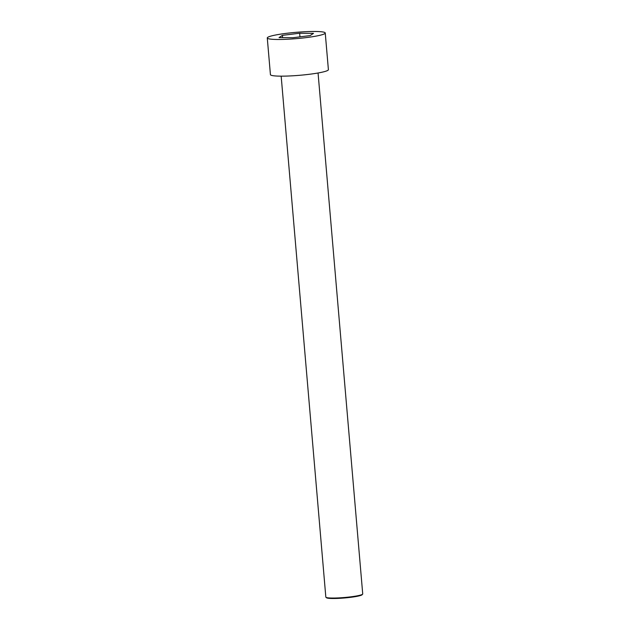 <?xml version="1.0" encoding="UTF-8"?>
<svg xmlns="http://www.w3.org/2000/svg" width="630" height="630" viewBox="0 0 630 630"><rect width="100%" height="100%" fill="white"/><g stroke="black" fill="none" stroke-linecap="round" stroke-linejoin="round"><path stroke-width="0.94" d="M277.373 39.477A29.09 3.158 -4.9 0 0 308.48 37.312A29.09 3.158 -4.9 0 0 325.245 32.996A29.09 3.158 -4.9 0 0 295.998 32.335A29.09 3.158 -4.9 0 0 267.277 37.965A29.09 3.158 -4.9 0 0 277.373 39.477M282.421 35.351L299.652 33.233L313.496 33.358L310.11 35.603L292.879 37.729L279.035 37.595L282.421 35.351L282.618 37.635M267.277 37.965L270.427 74.639A29.09 3.158 -4.9 0 0 280.515 76.151A29.09 3.158 -4.9 0 0 311.622 73.986A29.09 3.158 -4.9 0 0 328.395 69.662L325.245 32.996M299.959 36.855L299.652 33.233M318.063 72.993L362.723 593.925A18.514 2.008 175.1 0 1 362.628 594.153A18.514 2.008 175.1 0 1 351.123 596.791A18.514 2.008 175.1 0 1 332.254 598.051A18.514 2.008 175.1 0 1 325.962 597.295A18.514 2.008 175.1 0 1 325.828 597.082L281.169 76.159M362.628 594.153L362.148 594.712A17.986 1.953 175.1 0 1 344.484 597.972A17.986 1.953 175.1 0 1 326.529 597.768L325.962 597.295"/></g></svg>
